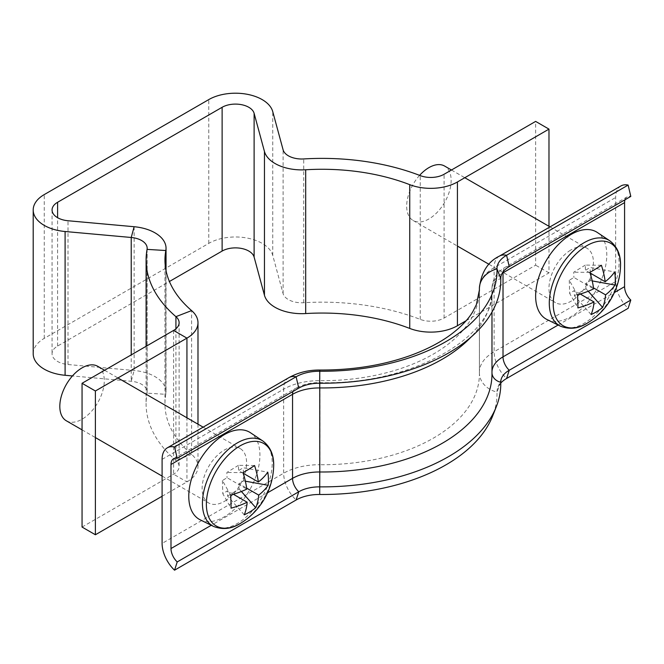 <?xml version="1.0" encoding="UTF-8"?>
<svg xmlns="http://www.w3.org/2000/svg" width="664" height="664" viewBox="0 0 664 664"><rect width="100%" height="100%" fill="white"/><g stroke="black" fill="none" stroke-linecap="round" stroke-linejoin="round"><path stroke-width="0.5" stroke-dasharray="3.32 2.49" d="M33.2 353.763A37.732 21.787 180 0 1 44.256 338.358L208.786 243.364A37.732 21.787 180 0 1 247.166 238.052A37.732 21.787 180 0 1 272.746 255.399L283.096 293.571A18.866 10.89 0 0 0 288.392 299.597A18.866 10.89 0 0 0 303.714 302.726A176.093 101.667 180 0 1 420.246 319.384A18.866 10.89 0 0 0 444.091 318.039L535.632 265.185L535.632 121.412M162.099 496.257L186.933 481.915A37.732 21.787 0 0 0 197.988 466.51A37.732 21.787 0 0 0 191.597 454.375A157.219 90.769 180 0 1 164.963 403.828A157.219 90.769 180 0 1 165.826 394.308A37.732 21.787 0 0 0 166.042 392.017A37.732 21.787 0 0 0 134.136 370.495L68.019 364.528A18.866 10.89 180 0 1 52.066 353.763A18.866 10.89 180 0 1 57.594 346.06L169.411 281.503M82.054 527.058L173.594 474.212A18.866 10.89 0 0 0 179.122 466.51A18.866 10.89 0 0 0 175.927 460.442A176.093 101.667 180 0 1 146.097 403.828A176.093 101.667 180 0 1 147.068 393.163A18.866 10.89 0 0 0 147.167 392.017A18.866 10.89 0 0 0 131.223 381.26L72.442 375.948M466.128 320.72L548.979 272.887L548.979 226.308M548.979 272.887L535.632 265.185M624.982 199.773A12.575 7.262 60 0 1 627.181 196.859A12.575 7.262 60 0 1 630.8 196.419M620.89 185.97A25.157 14.525 -120 0 0 615.677 197.49L615.677 281.536A25.157 14.525 -120 0 0 628.136 308.32M479.391 290.973L479.391 372.67A25.157 20.534 178.6 0 0 479.391 373.085A25.157 20.534 178.6 0 0 496.996 392.117A32.702 18.883 180 0 1 497.809 387.651A32.702 18.883 180 0 1 500.781 383.028M500.772 382.29L496.996 392.117A174.831 100.936 180 0 1 492.638 416.004M547.003 319.533A50.315 29.05 120 0 0 572.401 315.823A50.315 29.05 120 0 0 604.057 272.281A50.315 29.05 120 0 0 597.285 232.45M419.598 175.362A31.44 18.152 120 0 0 413.191 220.531A31.44 18.152 120 0 0 429.649 218.531A31.44 18.152 120 0 0 449.594 190.784A31.44 18.152 120 0 0 444.631 166.066M570.467 250.22A31.44 18.152 120 0 0 550.531 277.967A31.44 18.152 120 0 0 555.486 302.684A31.44 18.152 120 0 0 571.953 300.684A31.44 18.152 120 0 0 591.89 272.945A31.44 18.152 120 0 0 586.934 248.22A31.44 18.152 120 0 0 570.467 250.22M587.972 322.704L588.785 322.198A47.592 27.473 120 0 0 620.475 267.301M580.245 294.019L574.277 290.566L569.654 293.413L577.887 307.913M592.222 280.922L590.454 280.606L585.839 283.453L593.508 287.885M577.497 294.791L569.272 280.299L573.895 277.452L593.633 288.848M590.055 272.987L585.449 270.331L590.072 267.484L614.632 271.925M569.272 280.299L569.654 293.413M590.454 280.606L590.255 273.618M590.238 273.095L590.072 267.484M601.418 265.276L585.299 265.085L585.449 270.331M585.299 265.085L573.737 272.198L573.895 277.452M591.101 314.553L574.435 295.82L574.277 290.566M574.435 295.82L585.988 288.699L585.839 283.453M589.864 272.389L573.737 272.198M588.246 291.239L585.988 288.699M241.92 522.452L241.115 522.966L241.92 522.452A47.592 27.473 120 0 0 273.618 467.556M200.146 519.796A50.315 29.05 120 0 0 225.536 516.086A50.315 29.05 120 0 0 257.192 472.544A50.315 29.05 120 0 0 250.419 432.712M66.325 420.785A31.44 18.152 120 0 0 82.792 418.785A31.44 18.152 120 0 0 102.729 391.046A31.44 18.152 120 0 0 97.774 366.32M225.096 500.946A31.44 18.152 120 0 0 245.033 473.2A31.44 18.152 120 0 0 240.077 448.482A31.44 18.152 120 0 0 223.61 450.482A31.44 18.152 120 0 0 203.674 478.221A31.44 18.152 120 0 0 208.629 502.947A31.44 18.152 120 0 0 225.096 500.946M243.198 473.249L238.592 470.593L243.215 467.746L267.775 472.179M230.64 495.045L222.415 480.553L227.038 477.706L246.776 489.102M245.365 481.184L243.597 480.861L238.974 483.707L246.651 488.14M233.388 494.273L227.42 490.829L222.797 493.676L231.022 508.167M243.597 480.861L243.389 473.88M243.381 473.357L243.215 467.746M222.415 480.553L222.797 493.676M244.244 514.816L227.578 496.074L227.42 490.829M227.578 496.074L239.131 488.961L238.974 483.707M254.561 465.53L238.434 465.339L238.592 470.593M238.434 465.339L226.881 472.461L227.038 477.706M241.381 491.493L239.131 488.961M242.999 472.652L226.881 472.461M303.714 302.726L303.714 158.945M57.594 346.06L57.594 217.684M208.786 243.364L208.786 99.583M44.256 338.358L44.256 194.577M68.019 364.528L68.019 220.747M173.594 330.431L173.594 474.212L186.933 481.915L186.933 417.805M175.927 328.796L175.927 460.442L191.597 454.375L191.597 310.594M147.068 249.382L147.068 393.163L165.826 394.308L165.826 269.567M134.136 226.723L134.136 370.495L131.223 381.26L131.223 354.9M272.746 255.399L272.746 111.627M283.096 293.571L283.096 149.798M420.246 319.384L420.246 175.611M444.091 318.039L444.091 174.267M503.046 271.908A12.575 7.262 60 0 1 505.619 267.044A12.575 7.262 60 0 1 509.238 266.604M558.125 325.036L614.391 292.55M499.328 256.155A25.157 14.525 -120 0 0 494.124 267.667L494.124 351.721A25.157 14.525 -120 0 0 506.574 378.497M319.791 370.039L319.948 380.671A157.219 90.769 180 0 0 479.408 289.911L479.408 373.965A157.219 90.769 180 0 0 479.391 372.67A50.315 29.05 180 0 1 479.383 372.255A50.315 29.05 180 0 1 494.124 351.721L615.677 281.536M479.383 288.209A50.315 29.05 180 0 1 494.124 267.667L615.677 197.49M491.982 373.102A12.575 10.267 -1.4 0 1 491.966 372.778A12.575 10.267 -1.4 0 1 491.966 372.57L491.966 288.516A37.732 21.787 180 0 1 491.966 288.209A37.732 21.787 180 0 1 502.142 273.327M292.957 391.469A12.575 7.262 60 0 1 295.156 388.556C302.352 384.547 310.528 382.572 319.691 382.622C414.145 385.386 496.448 334.664 491.982 289.911A169.801 98.031 180 0 0 491.966 288.516A12.575 10.267 -1.4 0 1 500.772 278.648M627.181 196.859L505.619 267.044C500.432 269.816 492.489 276.423 491.966 288.209L491.982 373.965A169.801 98.031 180 0 0 491.966 372.57A37.732 21.787 180 0 1 491.966 372.255A37.732 21.787 180 0 1 491.982 371.533M319.691 382.622L319.641 383.219M491.982 312.097L491.982 289.911A169.801 98.031 180 0 1 470.925 337.196M479.383 291.131L479.408 373.965A157.219 90.769 180 0 1 319.948 464.725L319.699 494.481M288.865 377.667A25.157 14.525 -120 0 0 283.652 389.179A50.315 29.05 0 0 1 319.948 380.671L319.948 464.725A50.315 29.05 0 0 0 283.652 473.233L162.099 543.409M162.099 459.363L283.652 389.179L283.652 473.233A25.157 14.525 -120 0 0 296.102 500.009M267.534 492.804L211.268 525.29M173.594 458.741L295.156 388.556A12.575 7.262 60 0 1 298.775 388.116M560.441 326.182A49.352 28.494 120 0 0 585.349 322.546A49.352 28.494 120 0 0 616.399 279.834A49.352 28.494 120 0 0 609.76 240.766M213.584 526.436A49.352 28.494 120 0 0 238.484 522.8A49.352 28.494 120 0 0 269.542 480.089A49.352 28.494 120 0 0 262.894 441.02M52.066 209.982L52.066 353.763M179.122 322.729L179.122 466.51M197.988 424.18L197.988 466.51M146.097 346.309L146.097 403.828M164.963 260.047L164.963 403.828M147.167 248.245L147.167 392.017M166.042 270.646L166.042 392.017M501.494 378.339L497.809 387.651M413.191 220.531L457.43 246.07M489.019 264.313L555.486 302.684M451.462 170.009L464.8 177.711M549.999 226.897L586.934 248.22M104.597 370.263L117.943 377.965M203.142 427.159L240.077 448.482M82.054 429.865L95.392 437.568M162.099 476.08L208.629 502.947"/><path stroke-width="1" d="M548.979 226.308L548.979 129.115L535.632 121.412L444.091 174.267A18.866 10.89 180 0 1 420.246 175.611A176.093 101.667 0 0 0 303.714 158.945A18.866 10.89 180 0 1 288.392 155.816A18.866 10.89 180 0 1 283.096 149.798L272.746 111.627A37.732 21.787 0 0 0 247.166 94.28A37.732 21.787 0 0 0 208.786 99.583L44.256 194.577A37.732 21.787 0 0 0 33.2 209.982A37.732 21.787 0 0 0 65.097 231.512L131.223 237.48A18.866 10.89 180 0 1 147.167 248.245A18.866 10.89 180 0 1 147.068 249.382A176.093 101.667 0 0 0 146.097 260.047A176.093 101.667 0 0 0 175.927 316.662A18.866 10.89 180 0 1 179.122 322.729A18.866 10.89 180 0 1 173.594 330.431L82.054 383.286L95.392 390.988L186.933 338.134L173.594 330.431M169.411 281.503L222.125 251.067A18.866 10.89 180 0 1 241.314 248.411A18.866 10.89 180 0 1 254.113 257.084L264.455 295.256A37.732 21.787 0 0 0 275.054 307.299A37.732 21.787 0 0 0 305.689 313.557A157.219 90.769 180 0 1 409.738 328.431A37.732 21.787 0 0 0 457.43 325.742L466.128 320.72M457.43 325.742L457.43 181.969A37.732 21.787 180 0 1 409.738 184.658A157.219 90.769 0 0 0 305.689 169.776A37.732 21.787 180 0 1 275.054 163.518A37.732 21.787 180 0 1 264.455 151.483L254.113 113.312A18.866 10.89 0 0 0 241.314 104.638A18.866 10.89 0 0 0 222.125 107.286L57.594 202.279A18.866 10.89 0 0 0 52.066 209.982A18.866 10.89 0 0 0 68.019 220.747L134.136 226.723A37.732 21.787 180 0 1 166.042 248.245A37.732 21.787 180 0 1 165.826 250.527A157.219 90.769 0 0 0 164.963 260.047A157.219 90.769 0 0 0 191.597 310.594A37.732 21.787 180 0 1 197.988 322.729A37.732 21.787 180 0 1 186.933 338.134L186.933 417.805M72.442 375.948L65.097 375.284A37.732 21.787 180 0 1 33.2 353.763L33.2 209.982M95.392 390.988L95.392 534.761L82.054 527.058L82.054 383.286M95.392 534.761L162.099 496.257M457.43 181.969L548.979 129.115M500.781 383.028A32.702 18.883 180 0 1 506.574 378.497L509.238 370.246A28.925 16.7 180 0 0 501.494 378.339A28.925 16.7 180 0 0 500.772 382.29A178.608 103.119 180 0 1 496.315 406.692A178.608 103.119 180 0 1 319.641 486.87A28.925 16.7 0 0 0 298.775 491.758L177.213 561.935A12.575 7.262 60 0 1 170.988 548.547L170.988 464.493A12.575 7.262 60 0 1 173.594 458.741A12.575 7.262 60 0 1 177.213 458.293L298.775 388.116A28.925 16.7 0 0 1 319.641 383.219A178.608 103.119 180 0 0 500.772 278.648A28.925 16.7 180 0 1 509.238 266.604L630.8 196.419L628.136 185.082A25.157 14.525 -120 0 0 620.89 185.97L499.328 256.155C487.841 261.724 481.192 272.414 479.383 288.209L479.383 291.131M500.772 278.648L496.996 268.887A32.702 18.883 180 0 1 506.574 255.267L628.136 185.082M491.982 371.533A37.732 21.787 180 0 1 503.013 356.85A12.575 7.262 60 0 0 509.238 370.246L630.8 300.062A12.575 7.262 60 0 1 624.575 286.674L624.575 202.62A12.575 7.262 60 0 1 624.982 199.773M506.574 378.497L628.136 308.32L630.8 300.062M479.391 290.973L479.391 288.624A25.157 20.534 178.6 0 1 496.996 268.887A174.831 100.936 180 0 1 319.699 371.251A32.702 18.883 0 0 0 296.102 376.778L174.549 446.955A25.157 14.525 -120 0 0 167.303 447.843A25.157 14.525 -120 0 0 162.099 459.363L162.099 543.409A25.157 14.525 -120 0 0 174.549 570.193L177.213 561.935M496.315 406.692L492.638 416.004A174.831 100.936 180 0 1 319.699 494.481A32.702 18.883 0 0 0 296.102 500.009L174.549 570.193M177.213 458.293L174.549 446.955M553.245 305.216A47.592 27.473 120 0 0 587.997 322.687A47.592 27.473 120 0 0 588.785 322.198L588.785 322.198A69.18 69.18 0 0 0 620.475 267.301L620.475 267.301A47.592 27.473 120 0 0 620.516 263.791A47.592 27.473 120 0 0 585.756 246.311A47.592 27.473 120 0 0 553.245 305.216M560.441 326.182A49.352 28.494 120 0 1 551.494 287.719A49.352 28.494 120 0 1 583.017 243.348A49.352 28.494 120 0 1 609.76 240.766L597.285 232.45A50.315 29.05 120 0 0 570.027 235.081A50.315 29.05 120 0 0 537.881 280.324A50.315 29.05 120 0 0 547.003 319.533L560.441 326.182C569.795 329.809 578.966 328.647 587.972 322.704L588.072 322.646M451.462 170.009L444.631 166.066A31.44 18.152 120 0 0 428.172 168.067A31.44 18.152 120 0 0 419.598 175.362M593.508 287.885L605.576 294.849A68.691 38.313 -121.6 0 1 602.655 307.44A69.014 54.606 -151.2 0 1 591.101 314.553A68.691 38.313 58.4 0 0 594.023 301.971A68.691 40.96 -1.7 0 1 577.887 307.913A69.014 16.675 -102.3 0 0 577.846 301.622A69.014 16.675 -102.3 0 0 577.497 294.791A68.691 40.96 178.3 0 0 593.633 288.848A68.691 38.313 58.4 0 0 589.864 272.389A69.014 19.048 -20.5 0 0 601.418 265.276A68.691 38.313 -121.6 0 1 605.194 281.727A68.691 40.96 178.3 0 0 614.632 271.925A69.014 52.224 29 0 1 615.287 278.565A69.014 52.224 29 0 1 615.022 285.039L592.222 280.922M605.576 294.849A68.691 40.96 -1.7 0 0 615.022 285.039M594.023 301.971L580.245 294.019M605.194 281.727L590.055 272.987M590.255 273.618L590.238 273.095M602.655 307.44L588.246 291.239M273.651 464.045A47.592 27.473 120 0 0 238.899 446.573A47.592 27.473 120 0 0 206.388 505.47A47.592 27.473 120 0 0 241.14 522.95A47.592 27.473 120 0 0 241.92 522.452L241.115 522.966L241.92 522.452A69.18 69.18 0 0 0 273.618 467.556L273.618 467.556A47.592 27.473 120 0 0 273.651 464.045M213.584 526.436A49.352 28.494 120 0 1 204.637 487.974A49.352 28.494 120 0 1 236.16 443.602A49.352 28.494 120 0 1 262.894 441.02L250.419 432.712A50.315 29.05 120 0 0 223.162 435.343A50.315 29.05 120 0 0 191.024 480.578A50.315 29.05 120 0 0 200.146 519.796L213.584 526.436C222.93 530.063 232.109 528.901 241.115 522.966M104.597 370.263L97.774 366.32A31.44 18.152 120 0 0 81.307 368.321A31.44 18.152 120 0 0 61.37 396.068A31.44 18.152 120 0 0 66.325 420.785L82.054 429.865M246.651 488.14L258.719 495.112A68.691 38.313 -121.6 0 1 255.798 507.694A69.014 54.606 -151.2 0 1 244.244 514.816A68.691 38.313 58.4 0 0 247.166 502.225A68.691 40.96 -1.7 0 1 231.022 508.167A69.014 16.675 -102.3 0 0 230.989 501.876A69.014 16.675 -102.3 0 0 230.64 495.045A68.691 40.96 178.3 0 0 246.776 489.102A68.691 38.313 58.4 0 0 242.999 472.652A69.014 19.048 -20.5 0 0 254.561 465.53A68.691 38.313 -121.6 0 1 258.329 481.989L243.198 473.249M258.719 495.112A68.691 40.96 -1.7 0 0 268.156 485.301A69.014 52.224 29 0 0 268.43 478.819A69.014 52.224 29 0 0 267.775 472.179A68.691 40.96 178.3 0 1 258.329 481.989M268.156 485.301L245.365 481.184M247.166 502.225L233.388 494.273M243.389 473.88L243.381 473.357M255.798 507.694L241.381 491.493M264.455 295.256L264.455 151.483M57.594 217.684L57.594 202.279M222.125 251.067L222.125 107.286M65.097 375.284L65.097 231.512M175.927 328.796L175.927 316.662L191.597 310.594M165.826 269.567L165.826 250.527L147.068 249.382M131.223 354.9L131.223 237.48L134.136 226.723M254.113 257.084L254.113 113.312M305.689 313.557L305.689 169.776M409.738 328.431L409.738 184.658M509.238 266.604L506.574 255.267A25.157 14.525 -120 0 0 499.328 256.155M558.125 325.036L503.013 356.85L503.013 272.804L624.575 202.62M502.142 273.327A37.732 21.787 180 0 1 503.013 272.804A12.575 7.262 60 0 1 503.046 271.908M614.391 292.55L624.575 286.674M500.772 382.29A12.575 10.267 -1.4 0 1 491.982 373.102M319.641 383.219L319.791 370.039C352.435 370.163 382.381 365.407 409.647 355.779C425.981 349.878 439.701 342.823 450.814 334.606C460.924 327.012 468.261 319.351 472.834 311.623L476.354 304.701L479.408 289.911A157.219 90.769 180 0 0 479.391 288.624A50.315 29.05 180 0 1 479.383 288.209M470.925 337.196A169.801 98.031 180 0 1 319.766 387.934L319.691 382.622M491.982 312.097L491.982 373.965A169.801 98.031 180 0 1 319.766 471.988L319.766 387.934A37.732 21.787 0 0 0 292.55 394.316L170.988 464.493M319.699 494.481L319.766 471.988A37.732 21.787 0 0 0 292.55 478.362L267.534 492.804M296.102 500.009L298.775 491.758A12.575 7.262 60 0 1 292.55 478.362L292.55 394.316A12.575 7.262 60 0 1 292.957 391.469M211.268 525.29L170.988 548.547M298.775 388.116L296.102 376.778A25.157 14.525 -120 0 0 288.865 377.667L167.303 447.843M197.988 322.729L197.988 424.18M146.097 260.047L146.097 346.309M166.042 248.245L166.042 270.646M319.791 370.039C308.486 369.948 298.178 372.487 288.865 377.667M457.43 246.07L489.019 264.313M464.8 177.711L549.999 226.897M587.972 322.704L588.785 322.198L587.972 322.704M609.76 240.766C617.62 246.85 621.197 255.69 620.475 267.301M262.894 441.02C270.763 447.104 274.34 455.952 273.618 467.556M117.943 377.965L203.142 427.159M95.392 437.568L162.099 476.08"/></g></svg>
